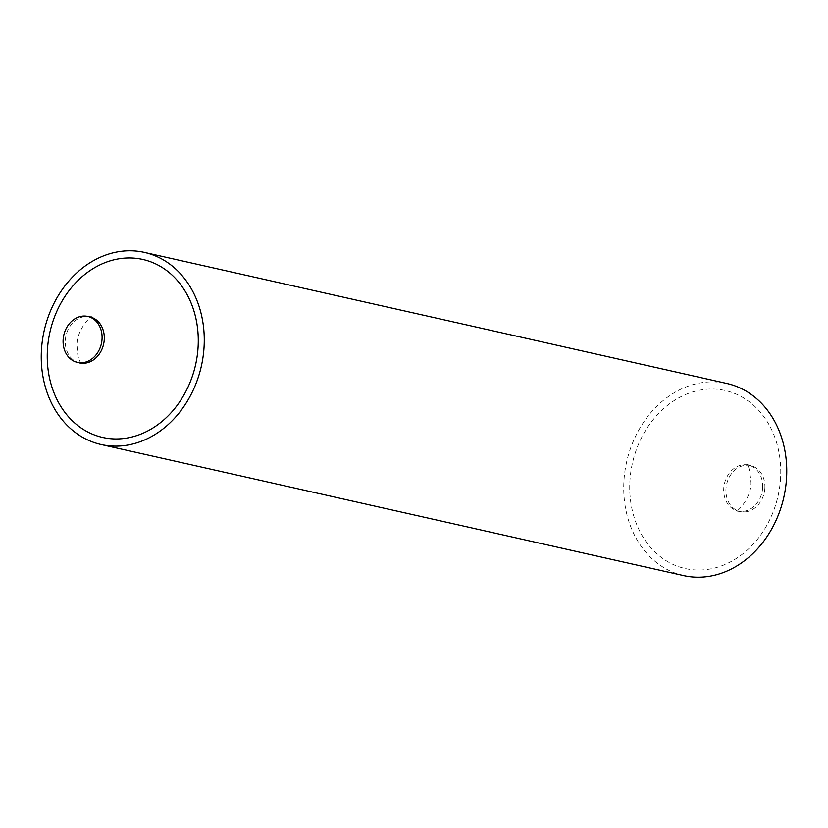 <?xml version="1.0" encoding="UTF-8"?>
<svg xmlns="http://www.w3.org/2000/svg" width="828" height="828" viewBox="0 0 828 828"><rect width="100%" height="100%" fill="white"/><g stroke="black" fill="none" stroke-linecap="round" stroke-linejoin="round"><path stroke-width="0.62" stroke-dasharray="4.14 3.1" d="M764.875 487.982A23.567 19.282 -77.3 0 0 750.582 465.595A23.567 19.282 -77.3 0 0 725.939 489.172A23.567 19.282 -77.3 0 0 740.232 511.569A23.567 19.282 -77.3 0 0 764.875 487.982M683.628 575.595A98.46 80.554 102.7 0 1 623.877 482.041A98.46 80.554 102.7 0 1 726.86 383.478M79.633 362.902A23.567 19.282 102.7 0 1 65.329 340.515A23.567 19.282 102.7 0 1 89.973 316.927M780.618 477.218A91.225 74.634 102.7 0 1 700.654 570.006A91.225 74.634 102.7 0 1 629.86 481.855A91.225 74.634 102.7 0 1 709.824 389.077A91.225 74.634 102.7 0 1 780.618 477.218M762.671 487.485A23.567 19.282 102.7 0 1 738.027 511.073A23.567 19.282 102.7 0 1 723.724 488.675A23.567 19.282 102.7 0 1 748.367 465.098A23.567 19.282 102.7 0 1 762.671 487.485M81.506 363.689C81.144 364.299 79.923 361.67 77.842 355.823L76.994 345.659C76.311 330.424 91.008 315.22 92.001 317.031M750.582 465.595L746.494 464.311C748.305 463.97 749.816 469.983 751.006 482.341C751.689 497.576 736.992 512.78 735.999 510.969L740.232 511.569"/><path stroke-width="1.24" d="M63.125 340.018A23.567 19.282 -77.3 0 0 77.418 362.405A23.567 19.282 -77.3 0 0 102.061 338.828A23.567 19.282 -77.3 0 0 87.768 316.431A23.567 19.282 -77.3 0 0 63.125 340.018M204.123 345.959A98.46 80.554 -77.3 0 0 144.372 252.405A98.46 80.554 -77.3 0 0 41.4 350.958A98.46 80.554 -77.3 0 0 101.14 444.522A98.46 80.554 -77.3 0 0 204.123 345.959M144.372 252.405L726.86 383.478A98.46 80.554 102.7 0 1 786.6 477.042A98.46 80.554 102.7 0 1 683.628 575.595L101.14 444.522M47.382 350.782A91.225 74.634 102.7 0 1 127.346 257.994A91.225 74.634 102.7 0 1 198.14 346.145A91.225 74.634 102.7 0 1 118.176 438.923A91.225 74.634 102.7 0 1 47.382 350.782M92.001 317.031L89.973 316.927A23.567 19.282 102.7 0 1 104.276 339.325A23.567 19.282 102.7 0 1 79.633 362.902L77.418 362.405M89.973 316.927L87.768 316.431M81.506 363.689L79.633 362.902"/></g></svg>
